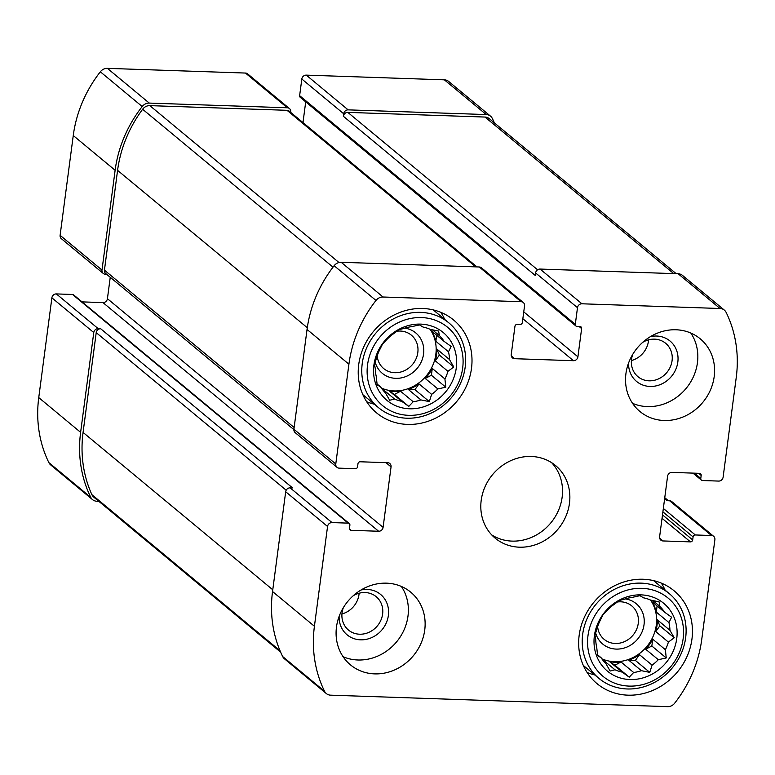 <?xml version="1.0" encoding="UTF-8"?>
<svg xmlns="http://www.w3.org/2000/svg" width="775" height="775" viewBox="0 0 775 775"><rect width="100%" height="100%" fill="white"/><g stroke="black" fill="none" stroke-linecap="round" stroke-linejoin="round"><path stroke-width="1.16" d="M659.825 606.35L659.06 601.817L650.68 600.121A39.351 35.485 129.7 0 0 643.482 597.816L639.966 595.675L632.022 597.418A39.351 35.485 129.7 0 0 624.282 599.23L619.428 600.46L613.587 604.771A39.351 35.485 129.7 0 0 607.377 610.216L602.96 614.875L600.305 620.213A39.351 35.485 129.7 0 0 597.292 627.827L594.967 635.064L595.743 639.607A39.351 35.485 129.7 0 0 596.731 647.357L597.593 655.611L601.119 657.752A39.351 35.485 129.7 0 0 605.847 663.555L610.138 671.024L614.992 669.784A39.351 35.485 129.7 0 0 622.199 672.099L609.557 661.618A39.351 35.485 -50.3 0 0 621.017 662.005L633.65 672.487A39.351 35.485 129.7 0 0 641.39 670.685L628.757 660.203A39.351 35.485 -50.3 0 0 639.452 654.652L652.095 665.134A39.351 35.485 129.7 0 0 658.304 659.699L645.672 649.217A39.351 35.485 -50.3 0 0 652.734 639.22L665.376 649.692A39.351 35.485 129.7 0 0 668.389 642.078L655.757 631.596A39.351 35.485 -50.3 0 0 657.307 619.826L669.939 630.308A39.351 35.485 129.7 0 0 668.941 622.558L656.309 612.076A39.351 35.485 -50.3 0 0 651.93 601.681L664.562 612.163A39.351 35.485 129.7 0 0 659.825 606.35L652.792 600.518M601.807 658.798A39.351 35.485 129.7 0 0 646.815 646.553A39.351 35.485 129.7 0 0 650.535 600.053M602.078 659.176A39.351 35.485 -50.3 0 0 602.359 659.302L614.992 669.784M597.477 654.73L601.119 657.752M641.128 594.88A44.068 39.738 129.7 0 0 597.108 657.161A44.068 39.738 129.7 0 0 668.438 659.593A44.068 39.738 129.7 0 0 641.128 594.88M633.65 672.487L629.232 677.156L622.199 672.099M652.095 665.134L649.77 672.371L641.39 670.685M665.376 649.692L666.238 657.956L658.304 659.699M669.939 630.308L674.231 637.767L668.389 642.078M664.562 612.163L671.605 617.22L668.941 622.558M439.377 335.585L438.611 331.051L430.232 329.365A39.351 35.485 129.7 0 0 423.034 327.05L419.517 324.919L411.573 326.662A39.351 35.485 129.7 0 0 403.833 328.464L398.98 329.704L393.138 334.015A39.351 35.485 129.7 0 0 386.928 339.45L382.511 344.119L379.857 349.457A39.351 35.485 129.7 0 0 376.844 357.072L374.519 364.308L375.294 368.842A39.351 35.485 129.7 0 0 376.282 376.592L377.144 384.855L380.67 386.987A39.351 35.485 129.7 0 0 385.398 392.799L389.689 400.258L394.543 399.018A39.351 35.485 129.7 0 0 401.75 401.334L389.108 390.852A39.351 35.485 -50.3 0 0 400.568 391.249L413.201 401.731A39.351 35.485 129.7 0 0 420.941 399.919L408.309 389.447A39.351 35.485 -50.3 0 0 419.004 383.896L431.636 394.368A39.351 35.485 129.7 0 0 437.856 388.934L425.223 378.452A39.351 35.485 -50.3 0 0 432.285 368.454L444.918 378.936A39.351 35.485 129.7 0 0 447.94 371.322L435.298 360.84A39.351 35.485 -50.3 0 0 436.858 349.06L449.49 359.542A39.351 35.485 129.7 0 0 448.493 351.792L435.86 341.31A39.351 35.485 -50.3 0 0 431.481 330.925L444.114 341.397A39.351 35.485 129.7 0 0 439.377 335.585L432.343 329.753M381.358 388.033A39.351 35.485 129.7 0 0 426.366 375.788A39.351 35.485 129.7 0 0 430.086 329.298M381.629 388.42A39.351 35.485 -50.3 0 0 381.91 388.546L394.543 399.018M377.028 383.974L380.67 386.987M420.68 324.115A44.068 39.738 129.7 0 0 376.65 386.405A44.068 39.738 129.7 0 0 447.989 388.827A44.068 39.738 129.7 0 0 420.68 324.115M413.201 401.731L408.783 406.391L401.75 401.334M431.636 394.368L429.321 401.605L420.941 399.919M444.918 378.936L445.79 387.19L437.856 388.934M449.49 359.542L453.782 367.001L447.94 371.322M444.114 341.397L451.157 346.454L448.493 351.792M632.817 354.233A21.69 19.559 129.7 0 0 637.951 376.679A21.69 19.559 129.7 0 0 666.858 372.475A21.69 19.559 129.7 0 0 665.648 343.296A21.69 19.559 129.7 0 0 654.546 339.15A21.69 19.559 129.7 0 0 642.63 342.395M648.588 339.838A21.69 19.559 -50.3 0 1 631.402 360.549M377.183 355.938A21.69 19.559 129.7 0 0 383.702 368.571A21.69 19.559 129.7 0 0 412.6 364.366A21.69 19.559 129.7 0 0 411.389 335.188A21.69 19.559 129.7 0 0 400.287 331.051A21.69 19.559 129.7 0 0 396.752 331.235M343.364 607.619A21.69 19.559 129.7 0 0 348.498 630.075A21.69 19.559 129.7 0 0 377.396 625.861A21.69 19.559 129.7 0 0 376.195 596.682A21.69 19.559 129.7 0 0 365.093 592.546A21.69 19.559 129.7 0 0 353.177 595.781M359.125 593.224A21.69 19.559 -50.3 0 1 341.949 613.945M597.632 626.694A21.69 19.559 129.7 0 0 604.151 639.336A21.69 19.559 129.7 0 0 633.049 635.132A21.69 19.559 129.7 0 0 631.838 605.953A21.69 19.559 129.7 0 0 620.736 601.807A21.69 19.559 129.7 0 0 617.2 602.001M701.181 475.424A2.102 1.889 -50.3 0 0 699.486 473.341L672.032 472.401A4.195 3.788 -50.3 0 0 667.575 476.305L659.612 536.784A4.195 3.788 -50.3 0 0 663.003 540.95L690.467 541.88A2.102 1.889 -50.3 0 0 692.685 539.933L693.083 536.91A2.102 1.889 -50.3 0 1 695.311 534.963L711.489 535.515A4.195 3.788 -50.3 0 1 714.889 539.681L701.743 639.462A122.76 110.709 -50.3 0 1 674.667 703.206A8.389 7.566 -50.3 0 1 667.614 706.645L330.634 695.165A8.389 7.566 -50.3 0 1 326.333 693.567A8.389 7.566 -50.3 0 1 324.541 691.281A122.76 110.709 -50.3 0 1 314.418 626.268L327.554 526.477A4.195 3.788 -50.3 0 1 332.01 522.583L348.188 523.135A2.102 1.889 -50.3 0 1 349.883 525.217L349.486 528.24A2.102 1.889 -50.3 0 0 351.182 530.323L378.636 531.253A4.195 3.788 -50.3 0 0 383.092 527.358L391.055 466.879A4.195 3.788 -50.3 0 0 387.665 462.714L360.201 461.774A2.102 1.889 -50.3 0 0 357.972 463.731L357.575 466.753A2.102 1.889 -50.3 0 1 355.357 468.701L339.169 468.148A4.195 3.788 -50.3 0 1 335.778 463.983L348.915 364.192A122.76 110.709 -50.3 0 1 375.991 300.448A8.389 7.566 -50.3 0 1 383.053 297.009L521.139 301.717A4.195 3.788 -50.3 0 1 524.539 305.883L522.35 322.516A2.102 1.889 -50.3 0 1 520.122 324.463L517.177 324.367A2.102 1.889 -50.3 0 0 514.949 326.314L511.238 354.533A4.195 3.788 -50.3 0 0 514.629 358.699L573.461 360.704A4.195 3.788 -50.3 0 0 577.917 356.81L581.628 328.581A2.102 1.889 -50.3 0 0 579.933 326.498L576.997 326.401A2.102 1.889 -50.3 0 1 575.302 324.318L577.491 307.685L535.612 272.955A4.195 3.788 -50.3 0 1 540.068 269.061L678.164 273.759A8.389 7.566 -50.3 0 1 682.455 275.367L724.334 310.097A8.389 7.566 -50.3 0 1 726.127 312.383A122.76 110.709 -50.3 0 1 736.25 377.396L723.114 477.177A4.195 3.788 -50.3 0 1 718.658 481.081L702.479 480.529A2.102 1.889 -50.3 0 1 700.784 478.446L701.181 475.424L698.633 473.312M577.491 307.685A4.195 3.788 -50.3 0 1 581.938 303.79L720.033 308.498A8.389 7.566 -50.3 0 1 724.334 310.097M711.489 535.515L669.619 500.776A4.195 3.788 -50.3 0 1 671.77 501.58L713.639 536.31M326.333 693.567L284.464 658.827A8.389 7.566 -50.3 0 1 282.672 656.551A122.76 110.709 -50.3 0 1 272.538 591.538L285.684 491.747A4.195 3.788 -50.3 0 1 290.131 487.843L292.582 487.93L100.663 328.736L98.212 328.658L56.342 293.919L72.521 294.471A2.102 1.889 -50.3 0 1 73.596 294.868L349.263 523.532M337.028 467.344L295.149 432.615A4.195 3.788 -50.3 0 1 293.909 429.253L307.045 329.462A122.76 110.709 -50.3 0 1 334.122 265.718A8.389 7.566 -50.3 0 1 341.174 262.279L479.27 266.988A4.195 3.788 -50.3 0 1 481.42 267.782L523.29 302.521M535.612 272.955L535.283 275.474L343.364 116.279L343.693 113.76A4.195 3.788 -50.3 0 1 348.149 109.866L306.27 75.127L444.366 79.835A8.389 7.566 -50.3 0 1 448.667 81.433L490.536 116.172A8.389 7.566 -50.3 0 1 492.328 118.449A122.76 110.709 -50.3 0 1 494.373 122.867M575.922 326.004L300.254 97.34A2.102 1.889 -50.3 0 1 299.634 95.664L301.824 79.031A4.195 3.788 -50.3 0 1 306.27 75.127M490.536 116.172A8.389 7.566 -50.3 0 0 486.245 114.564L348.149 109.866M669.619 500.776L667.168 500.698L664.64 498.596M98.212 328.658A4.195 3.788 -50.3 0 0 93.765 332.552L80.619 432.343A122.76 110.709 -50.3 0 0 90.753 497.356A8.389 7.566 -50.3 0 0 92.545 499.633A8.389 7.566 -50.3 0 0 96.836 501.241L98.793 501.309M92.545 499.633L50.666 464.903A8.389 7.566 -50.3 0 1 48.873 462.617A122.76 110.709 -50.3 0 1 38.75 397.604L51.886 297.823A4.195 3.788 -50.3 0 1 56.342 293.919M82.043 301.882L102.968 302.599A4.195 3.788 -50.3 0 0 107.425 298.695L110.244 277.285M290.683 112.375L290.741 111.958A4.195 3.788 -50.3 0 0 287.351 107.793L149.255 103.085A8.389 7.566 -50.3 0 0 142.203 106.524A122.76 110.709 -50.3 0 0 115.126 170.267L101.99 270.058A4.195 3.788 -50.3 0 0 105.381 274.224L106.601 274.263M103.23 273.42L61.361 238.69A4.195 3.788 -50.3 0 1 60.111 235.319L73.257 135.538A122.76 110.709 -50.3 0 1 100.333 71.794A8.389 7.566 -50.3 0 1 107.386 68.355L245.481 73.053A4.195 3.788 -50.3 0 1 247.622 73.858L289.501 108.597M302.986 122.576L305.708 101.864M664.088 420.496A47.217 42.577 -50.3 0 1 639.917 411.477A47.217 42.577 -50.3 0 1 629.755 360.104A47.217 42.577 -50.3 0 1 676.033 329.772A47.217 42.577 -50.3 0 1 700.203 338.791A47.217 42.577 -50.3 0 1 710.365 390.174A47.217 42.577 -50.3 0 1 664.088 420.496M374.635 673.882A47.217 42.577 -50.3 0 1 350.465 664.863A47.217 42.577 -50.3 0 1 340.302 613.49A47.217 42.577 -50.3 0 1 386.58 583.168A47.217 42.577 -50.3 0 1 410.75 592.187A47.217 42.577 -50.3 0 1 420.912 643.56A47.217 42.577 -50.3 0 1 374.635 673.882M422.743 308.489A60.334 54.405 129.7 0 0 363.611 347.239A60.334 54.405 129.7 0 0 376.592 412.881A60.334 54.405 129.7 0 0 456.988 401.188A60.334 54.405 129.7 0 0 453.627 320.017A60.334 54.405 129.7 0 0 422.743 308.489M643.192 579.254A60.334 54.405 129.7 0 0 584.059 617.995A60.334 54.405 129.7 0 0 597.041 683.647A60.334 54.405 129.7 0 0 677.437 671.944A60.334 54.405 129.7 0 0 674.076 590.773A60.334 54.405 129.7 0 0 643.192 579.254M531.301 456.475A47.217 42.577 129.7 0 0 485.024 486.797A47.217 42.577 129.7 0 0 495.186 538.17A47.217 42.577 129.7 0 0 558.107 529.015A47.217 42.577 129.7 0 0 555.481 465.484A47.217 42.577 129.7 0 0 531.301 456.475M343.364 116.279A4.195 3.788 -50.3 0 1 347.82 112.385L485.005 117.054A8.389 7.566 -50.3 0 1 489.306 118.662L676.207 273.691M293.88 429.612L105.681 273.507A4.195 3.788 -50.3 0 1 104.441 270.136L117.577 170.355A122.76 110.709 -50.3 0 1 142.639 109.256A8.389 7.566 -50.3 0 1 149.827 105.633L287.021 110.312A4.195 3.788 -50.3 0 1 289.172 111.116L476.993 266.91M280.627 652.133L93.775 497.143A8.389 7.566 -50.3 0 1 91.896 494.673A122.76 110.709 -50.3 0 1 83.07 432.421L96.216 332.64A4.195 3.788 -50.3 0 1 100.663 328.736M491.718 534.905A47.217 42.577 129.7 0 0 550.783 522.941A47.217 42.577 129.7 0 0 551.626 462.675M587.14 672.506A60.334 54.405 129.7 0 0 594.783 674.967M665.124 590.163A60.334 54.405 129.7 0 0 661.298 583.1M595.607 632.836A26.234 23.657 129.7 0 0 621.879 648.617A26.234 23.657 129.7 0 0 644.19 623.09A26.234 23.657 129.7 0 0 625.251 598.91M641.991 588.322A50.888 45.89 129.7 0 0 591.151 660.252A50.888 45.89 129.7 0 0 673.523 663.061A50.888 45.89 129.7 0 0 641.991 588.322M641.128 583.139A55.083 49.678 129.7 0 0 587.14 618.508A55.083 49.678 129.7 0 0 598.998 678.454A55.083 49.678 129.7 0 0 672.4 667.769A55.083 49.678 129.7 0 0 669.329 593.66A55.083 49.678 129.7 0 0 641.128 583.139M366.691 401.741A60.334 54.405 129.7 0 0 374.335 404.201M444.676 319.407A60.334 54.405 129.7 0 0 440.849 312.344M375.158 362.08A26.234 23.657 129.7 0 0 401.431 377.861A26.234 23.657 129.7 0 0 423.731 352.325A26.234 23.657 129.7 0 0 404.802 328.145M421.542 317.566A50.888 45.89 129.7 0 0 370.702 389.486A50.888 45.89 129.7 0 0 453.075 392.295A50.888 45.89 129.7 0 0 421.542 317.566M420.68 312.373A55.083 49.678 129.7 0 0 366.691 347.752A55.083 49.678 129.7 0 0 378.549 407.689A55.083 49.678 129.7 0 0 451.951 397.003A55.083 49.678 129.7 0 0 448.88 322.894A55.083 49.678 129.7 0 0 420.68 312.373M343.083 656.716A47.217 42.577 129.7 0 0 396.626 641.816A47.217 42.577 129.7 0 0 401.373 586.442M339.13 616.367A26.234 23.657 129.7 0 0 362.216 639.83A26.234 23.657 129.7 0 0 388.469 614.604A26.234 23.657 129.7 0 0 367.176 589.436A26.234 23.657 129.7 0 0 360.995 590.007M632.545 403.32A47.217 42.577 129.7 0 0 686.088 388.43A47.217 42.577 129.7 0 0 690.825 333.056M628.583 362.981A26.234 23.657 129.7 0 0 651.668 386.444A26.234 23.657 129.7 0 0 677.922 361.218A26.234 23.657 129.7 0 0 656.628 336.04A26.234 23.657 129.7 0 0 650.448 336.621M400.568 391.249L394.388 394.446L408.783 406.391M394.388 394.446L389.108 390.852M419.004 383.896L414.925 389.67L429.321 401.605M414.925 389.67L408.309 389.447M432.285 368.454L431.394 375.255L445.79 387.19M431.394 375.255L425.223 378.452M436.858 349.06L439.386 355.066L453.782 367.001M439.386 355.066L435.298 360.84M436.664 335.226L435.86 341.31M621.017 662.005L614.837 665.212L629.232 677.156M614.837 665.212L609.557 661.618M639.452 654.652L635.374 660.426L649.77 672.371M635.374 660.426L628.757 660.203M652.734 639.22L651.843 646.011L666.238 657.956M651.843 646.011L645.672 649.217M657.307 619.826L659.835 625.822L674.231 637.767M659.835 625.822L655.757 631.596M657.113 605.982L656.309 612.076M581.938 303.79L540.068 269.061M720.033 308.498L678.164 273.759M324.541 691.281L282.672 656.551M314.418 626.268L272.538 591.538M327.554 526.477L285.684 491.747M332.01 522.583L290.131 487.843M335.778 463.983L293.909 429.253M348.915 364.192L307.045 329.462M375.991 300.448L334.122 265.718M383.053 297.009L341.174 262.279M521.139 301.717L479.27 266.988M343.693 113.76L301.824 79.031M486.245 114.564L444.366 79.835M700.784 478.446L694.419 473.167M663.003 540.95L659.67 538.179M690.467 541.88L662.044 518.31M692.685 539.933L662.499 514.891M693.083 536.91L662.896 511.868M695.311 534.963L663.342 508.439M90.753 497.356L48.873 462.617M80.619 432.343L38.75 397.604M93.765 332.552L51.886 297.823M348.188 523.135L72.521 294.471M351.182 530.323L349.515 528.938M378.636 531.253L102.968 302.599M383.092 527.358L107.425 298.695M391.055 466.879L385.96 462.656M101.99 270.058L60.111 235.319M115.126 170.267L73.257 135.538M142.203 106.524L100.333 71.794M149.255 103.085L107.386 68.355M287.351 107.793L245.481 73.053M514.629 358.699L511.297 355.938M573.461 360.704L522.844 318.719M577.917 356.81L523.745 311.879M581.628 328.581L579.08 326.478M575.302 324.318L299.634 95.664M537.588 269.797L347.82 112.385M673.746 273.614L485.005 117.054M294.142 427.49L104.441 270.136M307.287 327.709L117.577 170.355M333.008 267.162L142.639 109.256M338.966 262.522L149.827 105.633M475.753 266.862L287.021 110.312M286.178 490.217L96.216 332.64M272.771 589.775L83.07 432.421M280.027 650.729L91.896 494.673M701.404 480.132L692.957 473.118M668.399 500.737L664.756 497.715M583.313 665.444L598.998 678.454M653.645 580.649L669.329 593.66M362.855 394.678L378.549 407.689M433.196 309.884L448.88 322.894"/></g></svg>
